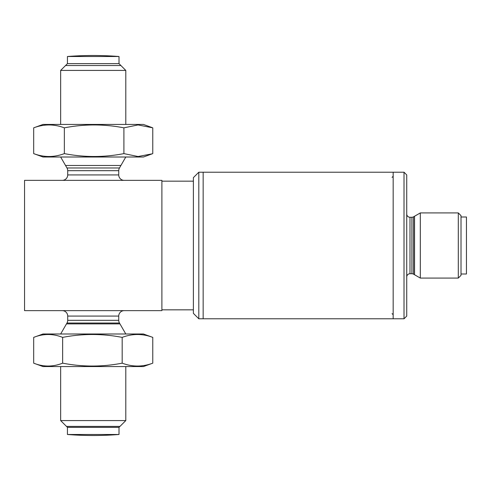 <?xml version="1.0" encoding="UTF-8"?>
<svg xmlns="http://www.w3.org/2000/svg" width="491" height="491" viewBox="0 0 491 491"><rect width="100%" height="100%" fill="white"/><g stroke="black" fill="none" stroke-linecap="round" stroke-linejoin="round"><path stroke-width="0.74" d="M24.55 310.643L161.895 310.643L161.895 180.357L24.55 180.357L24.55 310.643M124.168 310.643A5.432 5.432 0 0 0 118.736 316.075L118.736 320.31A5.432 5.432 0 0 0 119.466 323.023L125.794 333.99M62.277 310.643A5.432 5.432 0 0 1 67.709 316.075L67.709 320.31A5.432 5.432 0 0 1 66.979 323.023L60.651 333.99M125.794 366.562L125.794 420.578L119.012 427.36L119.012 434.486A325.723 325.723 0 0 1 67.439 434.486L119.012 434.486M60.651 366.562L60.651 420.578L125.794 420.578M60.651 420.578L67.439 427.36L119.012 427.36M67.439 427.36L67.439 434.486M124.168 180.357A5.432 5.432 0 0 1 118.736 174.925L118.736 170.69A5.432 5.432 0 0 1 119.466 167.977L125.794 157.01M62.277 180.357A5.432 5.432 0 0 0 67.709 174.925L67.709 170.69A5.432 5.432 0 0 0 66.979 167.977L60.651 157.01M67.439 56.514L119.012 56.514A325.723 325.723 0 0 0 67.439 56.514L67.439 63.64L60.651 70.422L60.651 124.438M60.651 70.422L125.794 70.422L125.794 124.438M67.439 63.64L119.012 63.64L125.794 70.422M119.012 56.514L119.012 63.64M119.97 426.403L66.481 426.403M66.481 323.894L119.97 323.894M120.909 165.473L65.536 165.473M65.536 65.536L120.909 65.536M193.386 309.833L161.895 309.833M193.386 181.167L161.895 181.167M193.386 177.638L193.386 313.362L198.812 318.788L198.812 172.212L193.386 177.638M198.812 172.212L203.157 172.212L203.157 318.788L404.019 318.788L404.019 172.212L393.162 172.212L393.162 318.788L393.162 172.212L203.157 172.212L203.157 318.788L198.812 318.788M152.192 153.824L138.051 156.519L123.898 153.615C104.049 157.458 84.2 157.458 64.352 153.615C54.133 157.458 43.908 157.458 33.683 153.615L43.005 157.01L143.44 157.01L152.769 153.615L152.769 127.838L138.051 124.935L123.898 127.838C104.049 123.996 84.2 123.996 64.352 127.838C54.133 123.996 43.908 123.996 33.683 127.838L43.005 124.438L143.44 124.438L152.192 127.623M123.898 153.615L123.898 127.838M64.352 153.615L64.352 127.838M33.683 153.615L33.683 127.838M152.769 363.162C142.574 367.004 132.38 367.004 122.179 363.162C102.331 367.004 82.488 367.004 62.639 363.162C52.985 367.004 43.331 367.004 33.683 363.162L43.005 366.562L143.44 366.562L152.769 363.162L152.769 337.385L143.44 333.99L43.005 333.99L33.683 337.385C43.331 333.542 52.985 333.542 62.639 337.385C82.488 333.542 102.331 333.542 122.179 337.385C132.38 333.542 142.574 333.542 152.769 337.385M122.179 363.162L122.179 337.385M62.639 363.162L62.639 337.385M33.683 363.162L33.683 337.385M404.019 318.788L406.732 316.075L406.732 174.925L404.019 172.212M413.539 274.168L413.539 216.832L420.308 212.928L420.308 278.072L413.539 274.168A3.259 3.259 0 0 0 411.912 273.733L409.991 273.733A3.259 3.259 0 0 0 406.732 276.985M413.539 216.832A3.259 3.259 0 0 1 411.912 217.268L409.991 217.268A3.259 3.259 0 0 1 406.732 214.015M420.308 278.072L458.306 278.072L458.306 212.928L461.018 215.641L461.018 275.359L458.306 278.072M420.308 212.928L458.306 212.928M414.539 274.739L414.539 216.261M461.018 216.997L466.45 216.997L466.45 274.003L461.018 274.003M118.736 316.075L67.709 316.075M118.736 320.31L67.709 320.31M119.466 323.023L66.979 323.023M118.736 174.925L67.709 174.925M118.736 170.69L67.709 170.69M119.466 167.977L66.979 167.977M409.991 273.733L409.991 217.268M411.912 273.733L411.912 217.268M392.076 177.368L393.162 176.281M392.076 313.632L393.162 314.719"/></g></svg>
